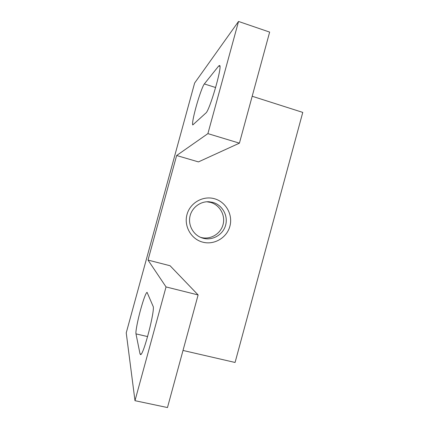 <?xml version="1.0" encoding="UTF-8"?>
<svg xmlns="http://www.w3.org/2000/svg" width="429" height="429" viewBox="0 0 429 429"><rect width="100%" height="100%" fill="white"/><g stroke="black" fill="none" stroke-linecap="round" stroke-linejoin="round"><path stroke-width="0.64" d="M195.903 107.507C193.168 117.739 192.117 123.563 192.75 124.968L205.85 113.047C209.518 110.886 222.463 66.49 219.68 65.492L218.715 65.964L204.338 83.934C202.713 85.864 198.75 97.024 195.903 107.507M140.61 309.647C137.693 320.238 135.467 331.714 135.982 333.88L140.036 353.92L140.573 354.606C143.538 355.368 155.448 309.078 153.067 306.231L147.056 292.31C145.742 293.216 143.597 298.997 140.61 309.647M214.5 198.745C225.96 201.903 233.097 214.784 229.885 226.276C226.839 237.816 214.162 245.281 202.681 242.138C191.152 239.167 183.719 226.18 187.001 214.5C190.111 202.772 203.083 195.415 214.5 198.745M212.891 202.408C222.367 205.003 228.287 215.653 225.627 225.161C223.107 234.706 212.612 240.862 203.126 238.256L201.807 237.843C193.393 234.936 188.068 225.498 189.908 216.634C191.672 207.759 200.257 201.158 209.132 201.769L212.891 202.408M209.132 201.769L206.901 201.791L210.575 202.413C219.846 204.949 225.638 215.363 223.037 224.657C220.576 233.993 210.307 240.009 201.029 237.457L200.332 237.253M134.985 400.686L126.233 332.877L194.627 83.044L238.529 21.45L269.648 32.1L239.42 143.163L198.439 161.899L176.641 155.518L148.021 260.081L170.082 265.744L198.118 294.938L167.471 407.55L134.985 400.686L166.039 286.931L198.118 294.938M183.011 350.455L235.076 362.467L302.767 112.403L252.188 96.257M238.529 21.45L207.899 133.623L239.42 143.163M207.899 133.623L176.641 155.518M148.021 260.081L166.039 286.931M147.619 336.583L135.982 333.88M141.125 354.166L140.036 353.92M219.938 66.361L218.715 65.964M215.642 87.532L204.338 83.934M201.807 237.843L200.917 237.505"/></g></svg>
